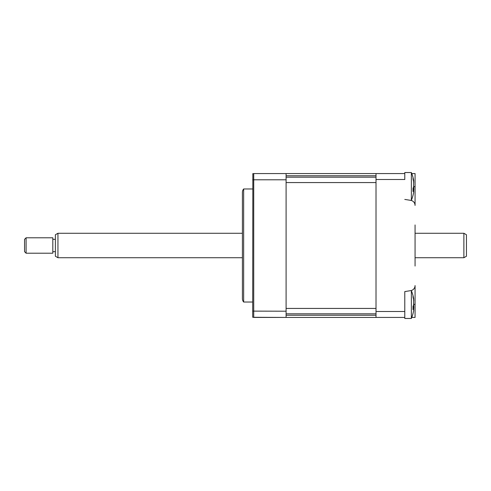 <?xml version="1.0" encoding="UTF-8"?>
<svg xmlns="http://www.w3.org/2000/svg" width="491" height="491" viewBox="0 0 491 491"><rect width="100%" height="100%" fill="white"/><g stroke="black" fill="none" stroke-linecap="round" stroke-linejoin="round"><path stroke-width="0.74" d="M376.014 311.503L404.787 311.503L404.787 317.438L376.014 317.438L376.014 173.562L286.093 173.562L286.093 179.792L253.724 179.792L253.724 317.438L286.093 317.438L252.84 317.284M404.787 311.503L404.787 291.574L410.734 290.635A5.137 5.137 0 0 0 415.067 285.559L415.067 317.438L411.777 317.438A35.966 35.966 0 0 1 411.366 318.463A35.966 35.966 0 0 0 413.723 310.116L413.612 308.679A35.107 12.883 -162.8 0 1 413.029 309.618L413.029 306.218A35.107 12.883 -17.2 0 0 413.612 304.979L413.612 299.946A35.107 31.185 -143.1 0 0 413.029 297.239L413.029 295.834A35.107 31.185 -36.9 0 1 413.612 298.411L413.735 300.762M410.734 290.715L411.366 290.715L411.366 318.463L404.787 318.463L411.366 318.463M415.067 224.946L415.067 266.054M410.2 200.285L411.366 200.285A35.966 35.966 0 0 0 413.741 191.809L413.612 190.576A35.107 13.423 -162.6 0 1 413.029 191.564L413.029 188.188A35.107 13.423 -17.4 0 0 413.612 186.899L413.612 181.83A35.107 30.958 -144.2 0 0 413.029 179.147L413.084 179.35M415.067 205.441L415.067 186.666L415.067 205.441A5.137 5.137 0 0 0 410.734 200.365L404.787 199.426M411.777 173.562L415.067 173.562L415.067 186.666L413.784 186.666M376.014 179.497L404.787 179.497L404.787 173.562L376.014 173.562M252.693 188.98L243.653 188.98L243.653 302.02L252.693 302.02M243.653 302.02A5.137 5.137 0 0 1 242.419 298.681L242.419 192.319A5.137 5.137 0 0 1 243.653 188.98M286.093 173.562L253.559 173.569M286.093 179.792L286.093 317.438L376.014 317.438M286.093 311.208L252.693 311.122L252.693 317.223M252.84 173.716L252.693 311.122M252.693 179.878L253.724 179.792L253.724 173.562L252.693 173.777M286.093 175.766L376.014 175.766L376.014 177.171L286.093 177.171M286.093 182.566L286.093 308.434L376.014 308.434L376.014 182.566L286.093 182.566M286.093 313.829L376.014 313.829L376.014 315.234L286.093 315.234M413.612 310.772L413.723 310.116M404.787 291.574L404.787 309.889M404.787 317.438L404.787 318.463M413.723 304.592L413.79 307.9M413.741 186.408L413.784 189.71M413.612 192.582L413.741 191.809M404.787 173.562L404.787 172.537L411.366 172.537L411.366 200.285M413.029 179.147L413.029 177.681A35.107 30.958 -35.8 0 1 413.612 180.24L413.717 182.529M463.878 233.268L466.45 234.753L466.45 256.247L463.878 257.732L463.878 233.268L415.067 233.268M57.95 257.732L55.379 256.247L55.379 234.753L57.95 233.268L57.95 257.732L242.419 257.732M24.55 251.668L24.55 239.332L26.091 237.791L26.091 253.209L24.55 251.668M26.091 253.209L52.813 253.209L52.813 237.791L26.091 237.791M415.067 304.334L413.772 304.334M413.201 308.569L413.612 308.679M413.305 180.271L413.612 180.24M413.207 190.471L413.612 190.576M413.723 299.068A35.966 35.966 0 0 0 411.366 290.715M413.803 308.44L413.232 308.28M413.809 190.318L413.238 190.152M413.741 181.007A35.966 35.966 0 0 0 411.366 172.537M463.878 257.732L415.067 257.732M55.379 251.668L52.813 251.668M55.379 239.332L52.813 239.332M242.419 233.268L57.95 233.268"/></g></svg>
